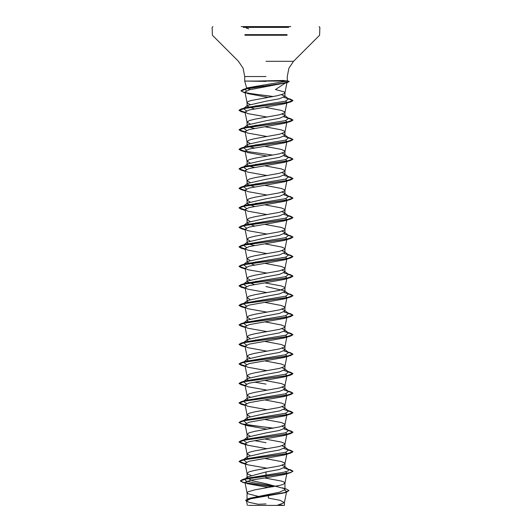 <?xml version="1.0" encoding="UTF-8"?>
<svg xmlns="http://www.w3.org/2000/svg" width="532" height="532" viewBox="0 0 532 532"><rect width="100%" height="100%" fill="white"/><g stroke="black" fill="none" stroke-linecap="round" stroke-linejoin="round"><path stroke-width="0.8" d="M248.451 505.4L283.549 505.4L279.553 504.815M256.331 81.064L283.376 80.472L287.16 81.064L244.753 81.064L266 81.416M241.176 26.6L290.824 26.6M286.801 82.028L275.423 89.556L284.041 91.843L284.972 92.821L284.041 93.798L277.152 95.747L250.652 100.628L247.959 101.599L247.028 102.576L247.959 103.554L249.993 104.339M250.266 89.556L246.695 88.305L246.895 87.92L287.16 81.064M254.402 108.934L247.028 106.101L247.447 105.449L266 101.22L279.413 98.779L284.972 96.345L281.514 94.729M248.112 498.956L250.133 498.152L279.406 492.24L284.972 489.62L284.367 488.669L266 483.721L252.587 480.775L247.028 477.829L247.626 476.878L266 471.931L279.42 469.49L284.972 467.056L284.553 466.404L282.007 465.294M257.94 496.316L247.959 493.776L247.028 492.798L247.959 491.821L254.848 489.872L279.413 485.483L282.904 484.506L284.966 483.142L284.041 482.065L281.348 481.094L264.856 477.975M251.031 475.342L247.959 474.265L247.034 473.387L249.096 471.824L254.848 470.361L279.413 465.972L284.74 464.017L284.74 463.046L281.348 461.583L264.896 458.471M247.972 458.278L247.028 457.301L247.447 456.642L266 452.419L279.413 449.986L284.972 447.545L284.553 446.887L282.007 445.783M249.993 455.538L247.034 453.876L249.096 452.313L254.848 450.85L279.413 446.461L284.74 444.506L284.74 443.535L281.348 442.072L264.896 438.96M247.972 438.767L247.028 437.789L247.447 437.138L266 432.908L279.42 430.468L284.972 428.034L284.553 427.382L282 426.272M250 436.027L247.034 434.365L249.096 432.802L254.848 431.339L279.413 426.95L284.74 424.995L284.74 424.024L281.348 422.561L264.896 419.449M247.972 419.256L247.028 418.278L247.447 417.62L266 413.397L279.42 410.957L284.972 408.523L284.553 407.871L282.007 406.761M249.993 416.516L247.034 414.854L249.096 413.291L254.848 411.828L279.413 407.439L284.74 405.484L284.74 404.513L281.348 403.05L264.896 399.938M247.972 399.745L247.028 398.767L247.447 398.116L266 393.886L279.413 391.452L284.972 389.012L284.553 388.353L282.007 387.249M249.993 397.005L247.034 395.343L249.096 393.78L254.848 392.317L279.413 387.928L284.74 385.973L284.74 385.002L281.348 383.539L264.896 380.427M249.195 380.752L247.028 379.256L247.447 378.598L266 374.375L279.42 371.935L284.972 369.501L284.553 368.849L282.007 367.738M250 377.494L247.034 375.831L249.096 374.269L254.848 372.806L279.413 368.417L284.74 366.462L284.74 365.491L281.348 364.028L264.896 360.915M248.876 361.128L247.028 359.745L247.447 359.093L266 354.864L279.413 352.423L284.972 349.989L284.553 349.331L282.007 348.227M249.993 357.983L247.034 356.32L249.096 354.758L254.848 353.295L279.413 348.906L284.74 346.95L284.74 345.98L281.348 344.517L264.896 341.404M249.195 341.73L247.028 340.234L247.447 339.582L266 335.353L279.413 332.919L284.972 330.478L284.553 329.827L282 328.716M249.993 338.472L247.034 336.809L249.096 335.246L254.848 333.783L279.413 329.394L284.74 327.439L284.74 326.468L281.348 325.005L264.896 321.893M248.876 322.106L247.028 320.723L247.447 320.065L266 315.842L279.42 313.401L284.972 310.967L284.553 310.316L282.007 309.205M249.993 318.961L247.034 317.298L249.096 315.735L254.848 314.272L279.413 309.883L284.74 307.928L284.74 306.957L281.348 305.494L264.896 302.382M249.195 302.708L247.028 301.212L247.447 300.56L266 296.331L279.413 293.897L284.972 291.456L284.553 290.798L266 286.575M249.993 299.45L247.034 297.787L249.096 296.224L254.848 294.761L279.413 290.372L284.74 288.417L284.74 287.446L281.348 285.983L264.896 282.871M254.402 284.534L247.028 281.701L247.447 281.049L266 276.82L279.42 274.379L284.972 271.945L284.553 271.293L282 270.183M250 279.938L247.034 278.276L249.096 276.713L254.848 275.25L279.413 270.861L284.74 268.906L284.74 267.935L281.348 266.472L264.896 263.36M254.402 265.022L247.028 262.19L247.447 261.538L266 257.308L279.42 254.868L284.972 252.434L284.553 251.776L282.007 250.672M249.993 260.427L247.034 258.765L249.096 257.202L254.848 255.739L279.413 251.35L284.74 249.395L284.74 248.424L281.348 246.961L264.896 243.849M248.876 244.062L247.028 242.678L247.447 242.027L266 237.797L279.413 235.363L284.972 232.923L284.553 232.271L282 231.161M249.993 240.916L247.034 239.254L249.096 237.691L254.848 236.228L279.413 231.839L284.74 229.884L284.74 228.913L281.348 227.45L264.896 224.338M254.402 226L247.028 223.167L247.447 222.509L266 218.286L279.42 215.846L284.972 213.412L284.553 212.753L282.007 211.65M250 221.405L247.034 219.743L249.096 218.18L254.848 216.717L279.413 212.328L284.74 210.373L284.74 209.402L281.348 207.939L264.896 204.827M254.402 206.489L247.028 203.656L247.447 203.005L266 198.775L279.413 196.335L284.972 193.901L284.553 193.249L282.007 192.138M249.993 201.894L247.034 200.232L249.096 198.669L254.848 197.206L279.413 192.817L284.74 190.862L284.74 189.891L281.348 188.428L264.896 185.316M254.402 186.978L247.028 184.145L247.447 183.493L266 179.264L279.413 176.823L284.972 174.39L284.553 173.738L282 172.627M249.993 182.383L247.034 180.72L249.096 179.158L254.848 177.695L279.413 173.306L284.74 171.351L284.74 170.38L281.348 168.917L264.896 165.804M248.876 166.017L247.028 164.634L247.447 163.982L266 159.753L279.42 157.312L284.972 154.879L284.553 154.22L282.007 153.116M249.993 162.872L247.034 161.209L249.096 159.647L254.848 158.184L279.413 153.795L284.74 151.839L284.74 150.869L281.348 149.406L264.896 146.293M248.876 146.506L247.028 145.123L247.447 144.471L266 140.242L279.413 137.808L284.972 135.367L284.553 134.716L282.007 133.605M249.993 143.361L247.034 141.698L249.096 140.135L254.848 138.672L279.413 134.283L284.74 132.328L284.74 131.357L281.348 129.894L264.896 126.782M248.876 126.995L247.028 125.612L247.447 124.954L266 120.731L279.42 118.29L284.972 115.856L284.553 115.198L282 114.094M250 123.85L247.034 122.187L249.096 120.624L254.848 119.161L279.413 114.772L284.74 112.817L284.74 111.846L281.348 110.383L264.896 107.271M259.131 457.507L258.585 457.407M266 442.664L254.402 440.622M259.131 437.996L258.585 437.896M259.131 418.484L258.585 418.385M266 384.131L254.402 382.089M259.131 340.44L255.839 339.835M259.131 301.418L255.839 300.813M259.131 281.907L255.839 281.302M259.131 262.396L255.839 261.791M254.402 245.511L249.195 244.175M258.585 223.274L255.839 222.768M258.585 203.763L255.839 203.257M259.131 184.351L255.839 183.746M254.402 167.467L249.195 166.13M258.585 164.74L255.839 164.235M254.402 147.956L249.195 146.619M259.131 145.329L255.839 144.724M254.402 128.445L249.195 127.108M259.131 125.818L255.839 125.213M258.585 106.207L255.839 105.702M284.726 490.158L286.588 491.515L284.075 492.918L250.492 498.83L246.496 500.851L249.096 502.321L258.246 504.243L266 503.964M286.588 491.515L284.434 502.594L277.019 505.4L284.44 505.4L256.936 505.4M284.434 502.594L279.912 500.279L268.381 498.065L268.434 495.784M266 471.931L266 477.822L250.944 480.117L244.999 482.404L247.274 483.681L268.633 487.492M284.553 466.404L288.603 469.563L288.171 470.92L283.583 472.276L246.782 478.268L245.112 478.926M247.626 476.878L244.713 479.179L245.977 480.955L253.451 482.737L275.51 486.288M284.587 488.842L284.972 489.62L284.972 483.043M240.378 480.828L247.726 478.601L290.738 472.596L292.933 471.172L290.884 472.396L285.046 473.613L242.559 479.545L240.378 480.828L243.197 482.305L250.924 483.781L273.069 486.733M282.392 487.851L286.628 489.167L288.969 490.571L284.214 492.619L248.191 498.763L245.684 500.313L246.569 501.23M240.378 480.988L242.752 482.344L272.55 486.827M288.969 490.571L286.389 492.226L250.093 498.411L245.684 500.313M286.11 82.806L249.229 89.815L244.973 92.036L247.819 93.659L267.915 97.383M285.664 101.08L286.928 102.324M286.788 102.603L284.314 103.8L249.182 110.004L245.072 112.079L247.686 113.555L267.104 117.027M285.571 120.618L286.928 121.835L284.966 131.943M286.788 122.114L284.321 123.311L249.182 129.522L245.072 131.59L247.679 133.066L267.104 136.538M285.571 140.129L286.928 141.346M286.788 141.625L284.314 142.822L249.175 149.033L245.072 151.101L247.679 152.578L267.104 156.049M285.571 159.64L286.928 160.857M286.788 161.136L284.321 162.333L249.169 168.544L245.072 170.612L247.686 172.089L267.104 175.56M285.571 179.151L286.928 180.368M286.788 180.647L284.321 181.844L249.175 188.055L245.072 190.124L247.679 191.6L267.104 195.071M285.571 198.662L286.928 199.879M286.788 200.158L284.314 201.355L249.175 207.566L245.072 209.635L247.686 211.111L267.104 214.582M285.571 218.173L286.928 219.39L284.966 229.498M286.788 219.669L284.321 220.866L249.175 227.078L245.072 229.146L247.679 230.622L267.104 234.093M285.571 237.684L286.928 238.901M286.788 239.181L284.314 240.378L249.175 246.589L245.072 248.657L247.686 250.133L267.104 253.604M285.571 257.195L286.928 258.412M286.788 258.692L284.321 259.889L249.175 266.1L245.072 268.168L247.679 269.644L267.104 273.115M285.571 276.707L286.928 277.923M286.788 278.203L284.314 279.4L249.175 285.611L245.072 287.679L247.679 289.155L267.104 292.627M285.571 296.218L286.928 297.435M286.781 297.714L284.314 298.911L249.169 305.122L245.072 307.19L247.686 308.666L267.104 312.138M285.571 315.729L286.928 316.946M286.788 317.225L284.314 318.422L249.175 324.633L245.072 326.701L247.679 328.178L267.104 331.649M285.571 335.24L286.921 336.457M286.781 336.736L284.314 337.933L249.175 344.144L245.072 346.212L247.686 347.689L267.104 351.16M285.571 354.751L286.928 355.968L284.966 366.076M286.788 356.247L284.321 357.444L249.175 363.655L245.072 365.723L247.686 367.2L267.104 370.671M285.571 374.262L286.928 375.479M286.788 375.758L284.314 376.955L249.175 383.166L245.072 385.234L247.679 386.711L267.104 390.182M285.564 393.773L286.928 394.99L284.966 405.098M286.781 395.269L284.314 396.466L249.169 402.677L245.072 404.746L247.686 406.222L267.104 409.693M285.571 413.284L286.928 414.501M286.788 414.78L284.321 415.977L249.175 422.189L245.072 424.257L247.679 425.733L267.104 429.204M285.571 432.795L286.928 434.012M286.788 434.292L284.314 435.489L249.175 441.7L245.072 443.768L247.686 445.244L267.104 448.715M285.564 452.306L286.928 453.523M286.788 453.803L284.321 455L249.175 461.211L245.072 463.279L247.679 464.755L267.104 468.227M285.571 471.818L286.928 473.034M286.788 473.314L284.314 474.511L266 477.822M288.603 469.563L284.028 468.034M246.429 462.062L243.397 459.808L247.447 456.642M243.423 459.788L245.511 458.903L285.717 452.267L288.603 450.052L284.028 448.523M246.429 442.551L243.397 440.297L247.447 437.138M243.423 440.277L245.511 439.392L285.717 432.755L288.603 430.541L284.028 429.011M246.429 423.04L243.397 420.785L247.447 417.62M243.423 420.765L245.511 419.881L285.711 413.244L288.603 411.03L284.028 409.5M246.429 403.529L243.397 401.274L247.447 398.116M243.816 401.015L245.511 400.37L285.717 393.733L288.603 391.519L284.028 389.989M246.429 384.018L243.397 381.763L247.447 378.598M243.816 381.504L245.511 380.859L285.711 374.222L288.603 372.008L284.028 370.478M246.429 364.506L243.397 362.252L247.447 359.093M243.816 361.993L245.511 361.348L285.717 354.711L288.603 352.497L284.028 350.967M246.429 344.995L243.397 342.741L247.447 339.582M243.816 342.482L245.511 341.837L285.717 335.2L288.603 332.985L284.028 331.456M246.429 325.484L243.397 323.23L247.447 320.065M243.816 322.971L245.511 322.326L285.717 315.689L288.603 313.474L284.028 311.945M246.429 305.973L243.397 303.719L247.447 300.56M243.816 303.459L245.511 302.814L285.717 296.178L288.603 293.963L284.028 292.434M246.429 286.462L243.397 284.208L247.447 281.049M243.816 283.948L245.511 283.303L285.711 276.667L288.603 274.452L284.028 272.923M246.429 266.951L243.397 264.697L247.447 261.531M243.816 264.437L245.511 263.792L285.717 257.156L288.603 254.941L284.028 253.412M246.429 247.44L243.397 245.186L247.447 242.027M243.816 244.926L245.511 244.281L285.717 237.644L288.603 235.43L284.028 233.9M246.429 227.929L243.397 225.674L245.511 224.77L285.717 218.133L288.603 215.919L284.028 214.389M246.429 208.418L243.397 206.163L245.511 205.259L285.717 198.622L288.603 196.408L284.028 194.878M246.429 188.907L243.397 186.652L247.447 183.487M243.816 186.393L245.511 185.748L285.711 179.111L288.603 176.897L284.028 175.367M246.429 169.395L243.397 167.141L247.447 163.976M243.816 166.882L245.511 166.237L285.717 159.6L288.603 157.386L284.028 155.856M246.429 149.884L243.397 147.63L245.511 146.726L285.717 140.089L288.603 137.874L284.028 136.345M246.429 130.373L243.397 128.119L245.511 127.215L285.717 120.578L288.603 118.363L284.028 116.834M246.436 110.862L243.397 108.608L247.447 105.449M243.816 108.348L245.511 107.703L285.451 101.133L288.623 98.945L283.935 97.376M246.196 90.806L245.325 89.137L247.653 88.132L263.872 85.093M292.933 471.172L290.738 469.916L288.297 469.324M245.126 463.545L239.068 461.417L241.262 460.153L286.881 453.789L292.933 451.661L290.738 450.404L288.291 449.813M245.126 444.034L239.068 441.906L241.262 440.649L286.874 434.278L292.933 432.15L290.738 430.887L288.297 430.302M273.415 428.14L249.787 425.268L241.894 423.831L239.068 422.395L241.262 421.138L286.881 414.767L292.933 412.639L290.738 411.382L288.291 410.79M245.126 405.012L239.068 402.884L241.262 401.62L286.874 395.256L292.933 393.128L290.738 391.865L288.291 391.279M245.126 385.501L239.068 383.373L241.262 382.116L286.874 375.745L292.933 373.617L290.738 372.36L288.297 371.768M245.126 365.989L239.068 363.861L241.262 362.598L286.881 356.234L292.933 354.106L290.738 352.849L288.291 352.257M245.126 346.478L239.068 344.35L241.262 343.093L286.874 336.723L292.933 334.595L290.738 333.331L288.297 332.746M245.126 326.967L239.068 324.839L241.262 323.582L286.881 317.212L292.933 315.084L290.738 313.827L288.291 313.235M245.126 307.456L239.068 305.328L241.262 304.071L286.874 297.701L292.933 295.573L290.738 294.309L288.291 293.724M245.126 287.945L239.068 285.817L241.262 284.56L286.874 278.189L292.933 276.061L290.738 274.805L288.291 274.213M245.126 268.434L239.068 266.306L241.262 265.042L286.881 258.678L292.933 256.55L290.738 255.293L288.291 254.702M245.126 248.923L239.068 246.795L241.262 245.538L286.874 239.167L292.933 237.039L290.738 235.776L286.489 234.526M245.126 229.412L239.068 227.284L241.262 226.02L286.881 219.656L292.933 217.528L290.738 216.271L288.291 215.679M245.126 209.901L239.068 207.773L241.262 206.516L286.874 200.145L292.933 198.017L290.738 196.754L288.297 196.168M245.126 190.39L239.068 188.262L241.262 187.005L286.874 180.634L292.933 178.506L290.738 177.249L288.291 176.657M245.126 170.878L239.068 168.75L241.262 167.487L286.881 161.123L292.933 158.995L290.738 157.738L288.291 157.146M245.126 151.367L239.068 149.239L241.262 147.982L286.874 141.612L292.933 139.484L290.738 138.227L288.297 137.635M245.126 131.856L239.068 129.728L241.262 128.465L286.881 122.101L292.933 119.973L290.738 118.716L288.291 118.124M245.126 112.345L239.068 110.217L241.262 108.96L286.768 102.61L292.926 100.488L290.685 99.251L288.264 98.673M273.328 96.465L250.891 93.625L243.556 92.202L240.963 90.779L243.343 89.409L282.339 83.458L289.235 81.476L287.194 81.03M292.933 471.339L288.577 469.55M245.159 463.711L241.262 462.84L239.068 461.583L245.119 459.455L290.738 453.091L292.933 451.828L288.577 450.032M245.159 444.2L241.262 443.329L239.068 442.072L245.126 439.944L290.738 433.573L292.933 432.317L288.577 430.528M272.869 428.24L241.262 423.824L239.068 422.561L245.126 420.433L290.738 414.062L292.933 412.805L288.577 411.01M245.159 405.178L241.262 404.307L239.068 403.05L245.119 400.922L290.738 394.558L292.933 393.294L288.577 391.505M245.159 385.667L241.262 384.802L239.068 383.539L245.126 381.411L290.738 375.04L292.933 373.783L288.577 371.994M245.159 366.156L241.262 365.284L239.068 364.028L245.119 361.9L290.738 355.536L292.933 354.272L288.577 352.477M245.159 346.645L241.262 345.773L239.068 344.517L245.126 342.389L290.738 336.018L292.933 334.761L288.577 332.972M245.159 327.133L241.262 326.269L239.068 325.005L245.126 322.877L290.738 316.507L292.933 315.25L288.577 313.454M245.159 307.622L241.262 306.751L239.068 305.494L245.119 303.366L290.738 296.996L292.933 295.739L288.577 293.95M245.159 288.111L241.262 287.247L239.068 285.983L245.126 283.855L290.738 277.485L292.933 276.228L288.577 274.439M245.159 268.6L241.262 267.729L239.068 266.472L245.119 264.344L290.738 257.98L292.933 256.717L288.577 254.921M245.159 249.089L241.262 248.218L239.068 246.961L245.126 244.833L290.738 238.462L292.933 237.206L288.577 235.417M245.159 229.578L241.262 228.713L239.068 227.45L245.126 225.322L290.738 218.951L292.933 217.694L288.577 215.899M245.159 210.067L241.262 209.196L239.068 207.939L245.119 205.811L290.738 199.44L292.933 198.183L288.577 196.394M245.159 190.556L241.262 189.691L239.068 188.428L245.126 186.3L290.738 179.929L292.933 178.672L288.577 176.883M245.159 171.045L241.262 170.174L239.068 168.917L245.119 166.789L290.738 160.425L292.933 159.161L288.577 157.372M272.869 155.085L241.262 150.662L239.068 149.406L245.126 147.278L290.738 140.907L292.933 139.65L288.577 137.861M245.159 132.022L241.262 131.151L239.068 129.894L245.119 127.766L290.738 121.402L292.933 120.139L288.577 118.343M245.159 112.511L241.262 111.64L239.068 110.383L245.126 108.255L290.738 101.885L292.926 100.654L288.557 98.892M272.783 96.565L245.904 92.92M245.106 92.748L240.963 90.945L246.569 88.817L287.546 82.427L289.209 81.562M243.31 27.405L288.69 27.405M244.893 34.647L287.107 34.647M244.893 35.218L287.107 35.218M266 61.286L293.558 61.286L266 61.286M266 76.522L244.753 76.522L266 76.522M287.247 80.924L287.247 76.522L288.889 68.276L293.558 61.286L319.626 35.218L319.865 27.405L319.054 26.6M246.688 88.305L244.753 81.064L244.753 76.522L243.111 68.276L238.442 61.286L212.374 35.218L212.135 27.405L212.946 26.6M284.972 96.345L284.972 92.821M284.972 467.056L284.972 463.532M284.972 447.545L284.972 444.021M284.972 428.034L284.972 424.509M284.972 408.523L284.972 404.998M284.972 389.012L284.972 385.487M284.972 369.501L284.972 365.976M284.972 349.989L284.972 346.465M284.972 330.478L284.972 326.954M284.972 310.967L284.972 307.443M284.972 291.456L284.972 287.932M284.972 271.945L284.972 268.421M284.972 252.434L284.972 248.91M284.972 232.923L284.972 229.398M284.972 213.412L284.972 209.887M284.972 193.901L284.972 190.376M284.972 174.39L284.972 170.865M284.972 154.879L284.972 151.354M284.972 135.367L284.972 131.843M284.972 115.856L284.972 112.332M247.028 500.087L247.028 492.798M247.028 477.829L247.028 473.287M247.028 456.975L247.028 453.776M247.028 437.464L247.028 434.265M247.028 417.953L247.028 414.754M247.028 398.441L247.028 395.243M247.028 378.93L247.028 375.732M247.028 359.419L247.028 356.221M247.028 339.908L247.028 336.709M247.028 320.397L247.028 317.198M247.028 300.886L247.028 297.687M247.028 281.375L247.028 278.176M247.028 261.864L247.028 258.665M247.028 242.353L247.028 239.154M247.028 222.842L247.028 219.643M247.028 203.33L247.028 200.132M247.028 183.819L247.028 180.621M247.028 164.308L247.028 161.11M247.028 144.797L247.028 141.598M247.028 125.286L247.028 122.087M247.028 105.775L247.028 102.576M246.496 500.851L247.38 505.4M284.44 505.4L284.44 502.494M250.133 498.152L248.191 498.763M246.782 478.268L242.559 479.545M242.752 482.344L245.119 483.036M286.389 492.226L284.075 492.918M287.034 82.254L284.966 92.92M244.966 92.036L247.034 102.676M286.788 103.055L284.966 112.432M245.072 112.079L247.034 122.187M245.072 131.59L247.034 141.698M286.788 142.077L284.966 151.454M245.072 151.101L247.034 161.209M286.788 161.588L284.966 170.965M245.072 170.612L247.034 180.72M286.788 181.099L284.966 190.476M245.072 190.124L247.034 200.232M286.788 200.611L284.966 209.987M245.072 209.635L247.034 219.743M245.072 229.146L247.034 239.254M286.788 239.633L284.966 249.009M245.072 248.657L247.034 258.765M286.788 259.144L284.966 268.52M245.072 268.168L247.034 278.276M286.788 278.655L284.966 288.031M245.072 287.679L247.034 297.787M286.788 298.166L284.966 307.543M245.072 307.19L247.034 317.298M286.788 317.677L284.966 327.054M245.072 326.701L247.034 336.809M286.788 337.188L284.966 346.565M245.072 346.212L247.034 356.32M245.072 365.723L247.034 375.831M286.788 376.21L284.966 385.587M245.072 385.234L247.034 395.343M245.072 404.746L247.034 414.854M286.788 415.233L284.966 424.609M245.072 424.257L247.034 434.365M286.788 434.744L284.966 444.12M245.072 443.768L247.034 453.876M286.788 454.255L284.966 463.631M245.072 463.279L247.034 473.387M286.788 473.766L284.966 483.142M244.999 482.404L247.034 492.898M286.908 80.698L288.863 81.23M286.489 468.659L290.738 469.916M245.511 458.903L241.262 460.153M286.489 449.148L290.738 450.404M245.511 439.392L241.262 440.649M288.025 430.089L290.738 430.887M245.511 419.881L241.262 421.138M286.489 410.125L290.738 411.382M245.511 400.37L241.262 401.62M286.489 390.614L290.738 391.865M245.511 380.859L241.262 382.116M286.489 371.103L290.738 372.36M245.511 361.348L241.262 362.598M286.489 351.592L290.738 352.849M245.511 341.837L241.262 343.093M286.489 332.081L290.738 333.331M245.511 322.326L241.262 323.582M286.489 312.57L290.738 313.827M245.511 302.814L241.262 304.071M286.489 293.059L290.738 294.309M245.511 283.303L241.262 284.56M286.489 273.548L290.738 274.805M245.511 263.792L241.262 265.042M286.489 254.037L290.738 255.293M245.511 244.281L241.262 245.538M245.511 224.77L241.262 226.02M286.489 215.014L290.738 216.271M245.511 205.259L241.262 206.516M286.489 195.503L290.738 196.754M245.511 185.748L241.262 187.005M286.489 175.992L290.738 177.249M245.511 166.237L241.262 167.487M286.489 156.481L290.738 157.738M245.511 146.726L241.262 147.982M286.489 136.97L290.738 138.227M245.511 127.215L241.262 128.465M286.489 117.459L290.738 118.716M245.511 107.703L241.262 108.96M286.409 97.994L290.685 99.251M247.653 88.132L243.343 89.409M288.603 450.052L284.553 446.893M288.603 430.541L284.553 427.376M288.603 411.03L284.553 407.871M288.603 391.519L284.553 388.353M288.603 372.008L284.553 368.842M288.603 352.497L284.553 349.338M288.603 332.985L284.553 329.827M288.603 313.474L284.553 310.316M288.603 293.963L284.553 290.798M288.603 274.452L284.553 271.287M288.603 254.941L284.553 251.776M288.603 235.43L284.553 232.271M243.397 225.674L247.447 222.509M288.603 215.919L284.553 212.753M243.397 206.163L247.447 203.005M288.603 196.408L284.553 193.249M288.603 176.897L284.553 173.738M288.603 157.386L284.553 154.22M243.397 147.63L247.447 144.471M288.603 137.874L284.553 134.716M243.397 128.119L247.447 124.954M288.603 118.363L284.553 115.198M288.623 98.945L284.68 95.88M245.325 89.137L246.888 87.913M284.926 83.198L287.546 82.427M245.126 92.841L243.204 92.262M284.314 103.8L290.738 101.885M245.212 112.811L241.262 111.64M284.321 123.311L290.738 121.402M245.212 132.322L241.262 131.151M284.314 142.822L290.738 140.907M245.212 151.833L241.262 150.662M284.321 162.333L290.738 160.425M245.212 171.344L241.262 170.174M284.321 181.844L290.738 179.929M245.212 190.855L241.262 189.691M284.314 201.355L290.738 199.44M245.212 210.366L241.262 209.196M284.321 220.866L290.738 218.951M245.212 229.877L241.262 228.713M284.314 240.384L290.738 238.462M245.212 249.388L241.262 248.218M284.321 259.889L290.738 257.98M245.212 268.899L241.262 267.729M284.314 279.4L290.738 277.485M245.212 288.411L241.262 287.247M284.314 298.911L290.738 296.996M245.212 307.922L241.262 306.751M284.314 318.422L290.738 316.507M245.212 327.433L241.262 326.269M284.314 337.94L290.738 336.018M245.212 346.944L241.262 345.773M284.321 357.444L290.738 355.536M245.212 366.455L241.262 365.284M284.314 376.955L290.738 375.04M245.212 385.966L241.262 384.802M284.314 396.466L290.738 394.558M245.212 405.477L241.262 404.307M284.321 415.977L290.738 414.062M247.679 425.733L241.262 423.824M284.314 435.489L290.738 433.573M247.686 445.244L241.262 443.329M284.321 455L290.738 453.091M247.686 464.755L241.262 462.84M284.314 474.511L290.738 472.596M248.71 28.854L246.223 27.97"/></g></svg>
